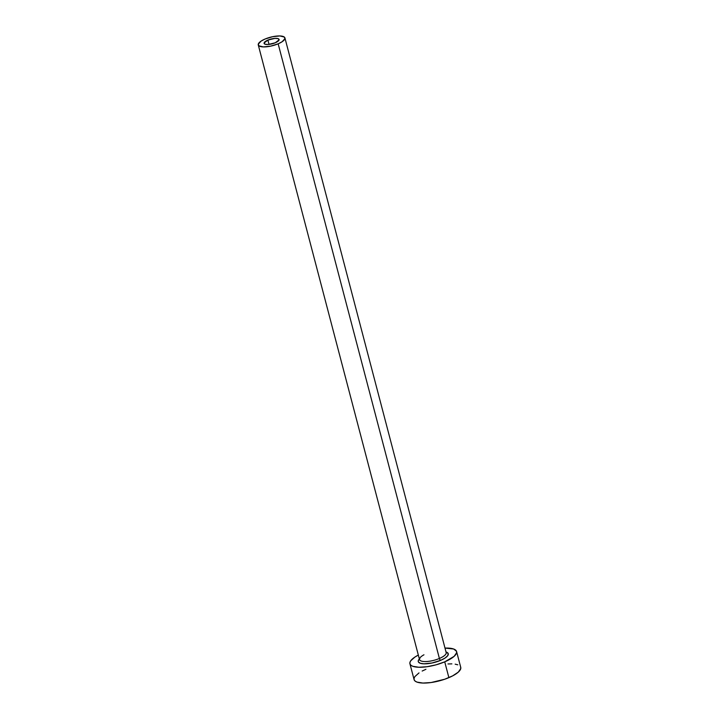 <?xml version="1.0" encoding="UTF-8"?>
<svg xmlns="http://www.w3.org/2000/svg" width="719" height="719" viewBox="0 0 719 719"><rect width="100%" height="100%" fill="white"/><g stroke="black" fill="none" stroke-linecap="round" stroke-linejoin="round"><path stroke-width="1.08" d="M267.908 40.084A7.747 2.463 165.3 0 1 279.089 39.464A7.747 2.463 165.3 0 1 275.278 42.772L268.187 44.488L265.032 44.21L264.089 42.996L267.908 40.084L275 38.368L278.154 38.646L279.098 39.869L275.278 42.772A7.747 2.463 165.3 0 1 264.098 43.392A7.747 2.463 165.3 0 1 267.908 40.084L269.041 44.407L267.908 40.084M258.265 44.929A13.778 4.377 165.3 0 1 265.032 39.042A13.778 4.377 165.3 0 1 284.922 37.936A13.778 4.377 165.3 0 1 278.154 43.823L439.399 658.469L278.154 43.823A13.778 4.377 165.3 0 1 258.265 44.929L419.519 659.611A13.778 4.377 -14.7 0 0 439.399 658.469A1.726 0.683 -113 0 0 440.639 660.348L445.097 658.02L447.748 655.629L448.198 653.553L446.014 651.98A15.503 4.916 165.3 0 1 440.639 660.348A1.726 0.683 67 0 1 439.399 658.469A13.778 4.377 -14.7 0 0 446.032 652.232M409.929 663.781L414.081 679.581A24.113 7.648 -14.7 0 0 448.881 677.649L444.737 661.84A24.113 7.648 165.3 0 1 409.929 663.781A24.113 7.648 165.3 0 1 418.332 655.081L414.845 657.103L410.72 660.815L409.92 662.523L410.019 664.05L411.007 665.327L412.859 666.306L418.8 667.25L426.951 666.729L436.056 664.832L444.737 661.84L448.881 677.649A24.113 7.648 -14.7 0 0 460.735 667.34L456.583 651.54A24.113 7.648 165.3 0 1 444.737 661.84L454.138 656.339L456.601 652.798L456.502 651.27L453.662 649.014L444.998 648.089A24.113 7.648 165.3 0 1 456.583 651.54M419.357 658.981A15.503 4.916 165.3 0 0 423.275 663.79A15.503 4.916 165.3 0 0 440.639 660.348L432.11 662.981L423.967 663.826L420.148 663.224L418.323 661.768L418.251 660.788L419.842 658.514M425.927 669.281L422.17 671.043M418.997 672.903L414.863 676.615L414.063 678.323L414.162 679.85L415.16 681.127L417.002 682.106L422.952 683.05L431.094 682.529L444.684 679.248L452.637 675.878L458.282 672.139L460.744 668.598L460.645 667.079M457.805 664.814L455.172 664.167M451.865 663.871L447.991 663.952M423.958 654.793A13.778 4.377 -14.7 0 0 419.662 659.934A13.778 4.377 -14.7 0 0 439.399 658.469A13.778 4.377 -14.7 0 0 446.175 652.582L284.922 37.936M278.154 43.823L282.118 41.747L284.931 38.646L284.311 37.046L279.853 35.95L272.618 36.696L265.032 39.042L261.078 41.109L258.256 44.21L258.876 45.809L263.334 46.906L270.569 46.16L278.154 43.823"/></g></svg>
